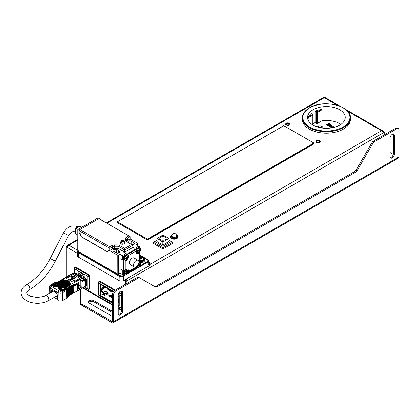 <?xml version="1.0" encoding="UTF-8"?>
<svg xmlns="http://www.w3.org/2000/svg" width="420" height="420" viewBox="0 0 420 420"><rect width="100%" height="100%" fill="white"/><g stroke="black" fill="none" stroke-linecap="round" stroke-linejoin="round"><path stroke-width="0.63" d="M317.032 142.165A1.444 0.83 0 0 0 318.602 142.349A1.444 0.83 0 0 0 319.489 141.577A1.444 0.83 0 0 0 319.069 140.989A1.444 0.83 0 0 0 317.499 140.81A1.444 0.83 0 0 0 316.606 141.577A1.444 0.83 0 0 0 317.032 142.165M286.829 124.73A1.444 0.83 0 0 0 288.398 124.913A1.444 0.83 0 0 0 289.291 124.142A1.444 0.83 0 0 0 288.866 123.554A1.444 0.83 0 0 0 287.296 123.375A1.444 0.83 0 0 0 286.409 124.142A1.444 0.83 0 0 0 286.829 124.73M337.528 105.362L324.266 97.708C323.894 97.062 323.894 97.062 324.266 97.708L324.886 97.414L340.557 106.46M77.81 239.993L68.806 245.191L67.168 245.49L66.092 246.761L66.77 247.154L68.806 245.191L77.795 250.383M125.428 279.442L125.37 284.319L125.37 280.985L124.058 280.229M125.911 279.699L126.047 278.812M126.047 279.027L125.37 280.985L126.047 281.379L126.252 278.969M383.423 131.565L382.804 130.856L381.507 130.751L384.221 132.321L126.047 281.379L126.047 283.925M384.221 134.873L384.221 132.321M66.092 277.027L66.092 246.761M66.77 276.633L66.77 247.154L66.77 276.633M316.486 142.48A2.21 1.276 180 0 1 315.84 141.577A2.21 1.276 180 0 1 317.205 140.401A2.21 1.276 180 0 1 319.61 140.679A2.21 1.276 180 0 1 320.255 141.577A2.21 1.276 180 0 1 318.895 142.758A2.21 1.276 180 0 1 316.486 142.48M286.288 125.045A2.21 1.276 180 0 1 285.642 124.142A2.21 1.276 180 0 1 287.002 122.966A2.21 1.276 180 0 1 289.411 123.244A2.21 1.276 180 0 1 290.057 124.142A2.21 1.276 180 0 1 288.692 125.323A2.21 1.276 180 0 1 286.288 125.045M339.707 125.134A18.832 10.873 0 0 0 345.219 117.448A18.832 10.873 0 0 0 333.596 107.399A18.832 10.873 0 0 0 313.073 109.757A18.832 10.873 0 0 0 307.556 117.448A18.832 10.873 0 0 0 319.179 127.491A18.832 10.873 0 0 0 339.707 125.134M343.371 129.134A24.019 13.871 0 0 0 350.411 119.327L350.411 117.836A24.019 13.871 180 0 1 343.46 127.591A24.019 13.871 180 0 1 343.371 127.643A24.019 13.871 180 0 1 317.195 130.651A24.019 13.871 180 0 1 302.369 117.836L302.369 119.327A24.019 13.871 0 0 0 317.195 132.143A24.019 13.871 0 0 0 343.371 129.134M312.974 123.701A18.832 10.873 180 0 1 313.073 123.643A18.832 10.873 180 0 1 315.074 122.64L316.57 123.506A0.483 0.278 0 0 0 317.252 123.506L317.252 112.523A0.483 0.278 180 0 1 316.57 112.523A0.483 0.278 -60 0 1 316.911 111.935L321.085 109.52L322.014 109.772L317.252 112.523A0.483 0.278 60 0 0 316.911 111.935L315.462 111.101A18.832 10.873 180 0 1 321.085 109.52M340.882 124.388A18.832 10.873 180 0 0 322.014 120.755L317.252 123.506M322.681 128.105A2.882 1.664 0 0 0 322.817 127.607A2.882 1.664 0 0 0 321.038 126.068A2.882 1.664 0 0 0 317.898 126.43A2.882 1.664 0 0 0 317.279 126.961M327.947 125.743L326.387 124.898L329.175 123.291L330.687 124.561L329.448 124.955L329.301 125.648L327.947 125.743L326.387 124.898M327.947 125.9L329.301 125.806L329.448 125.113L330.687 124.719L330.645 124.236M329.794 126.546L330.115 126.142L331.621 127.013L332.231 126.31M329.327 126.373L329.758 127.055L331.296 127.192L329.758 126.898L329.327 126.336L329.831 125.743L330.887 125.438L331.847 125.669L332.231 126.21L331.621 126.856L330.115 126.142M331.369 127.932L331.118 127.627L333.133 126.462L333.443 126.777M333.443 126.641L333.133 126.819L334.168 127.134L332.971 127.019L331.616 127.89M332.971 127.176L334.168 127.134M311.336 113.815L311.047 113.647A18.832 10.873 180 0 0 308.317 116.897L308.07 119.973M322.014 120.755L322.014 109.772M315.462 111.101L315.074 111.657L315.074 122.64M319.179 127.491A2.882 1.664 180 0 1 322.166 128.042M329.212 123.695L328.372 124.178L330.026 124.656L330.151 124.283L329.212 123.695L328.508 124.257M328.041 124.367L327.086 124.924L328.041 125.459L328.918 125.428L329.049 125.002L328.041 124.367L327.222 125.002M330.151 124.441L329.212 123.848M329.049 125.16L328.041 124.525M330.115 125.984L329.794 126.389L330.041 126.735L331.296 127.034M329.794 126.41L330.041 126.735M331.012 125.695L330.414 125.837L331.543 126.488L331.569 125.832L331.012 125.853L331.795 126.347M330.414 125.995L331.012 125.853M332.971 127.019L331.459 127.827L331.118 127.627M334.236 127.328L335.202 126.772L335.522 126.956M162.992 248.966L153.478 243.474L153.478 242.298L162.992 247.79L162.992 248.966L172.505 243.474L172.505 242.298L162.992 247.79L162.992 246.22L154.838 241.516L153.478 242.298M154.838 241.516L156.954 240.293M169.024 240.293L171.145 241.516L162.992 246.22M168.971 241.437L163.128 244.965L157.012 241.595L157.148 238.376L157.012 241.595M171.145 241.516L172.505 242.298M165.233 237.085A3.171 1.832 0 0 0 160.75 237.085A3.171 1.832 0 0 0 160.75 239.673A3.171 1.832 0 0 0 165.233 239.673A3.171 1.832 0 0 0 165.233 237.085M170.462 236.849A3.748 2.163 0 0 0 170.452 237.006A3.748 2.163 0 0 0 171.549 238.534A3.748 2.163 0 0 0 175.634 239.001A3.748 2.163 0 0 0 177.949 237.006A3.748 2.163 0 0 0 177.938 236.849M118.235 298.856A2.74 1.58 60 0 1 118.235 301.004M118.235 296.116A3.507 2.026 60 0 1 119.254 297.433M119.233 301.445L119.254 301.434A3.507 2.026 60 0 1 119.233 301.445A3.507 2.026 60 0 1 118.671 301.607L118.235 301.539M105.294 287.243L101.834 289.8A1.344 0.877 172.5 0 0 101.456 290.524L101.603 291.664M101.845 291.044L101.981 292.1L103.688 293.081L103.551 292.031L101.845 291.044A1.344 0.877 172.5 0 1 101.456 290.524M101.981 292.1L101.609 291.69M108.019 293.927L103.688 293.081M112.628 295.586L110.297 296.798L109.594 296.494L109.457 295.439A1.344 0.877 172.5 0 0 111.347 295.292L112.628 294.346M108.906 289.328L108.134 289.916M109.594 296.494L107.888 295.507L107.751 294.457A3.124 2.037 -7.5 0 0 108.071 293.333A3.124 2.037 -7.5 0 0 103.551 292.031M107.751 294.457L109.457 295.439M112.088 291.165L110.759 291.433L107.772 289.706L108.014 288.813M107.772 289.706L107.772 288.992L107.772 289.706M111.179 296.63L112.345 296.877A1.633 1.082 -8.5 0 0 112.628 296.704M112.77 296.583L112.387 295.496M112.628 302.384L100.569 295.423L100.569 284.519L113.316 291.874M118.256 294.73L119.254 295.302L119.254 306.206L118.235 305.618M100.569 295.423L103.798 293.559M118.897 292.903L121.632 294.478L121.291 295.853L121.632 296.053M121.769 308.038L121.291 308.012L121.296 308.317L121.727 308.212L121.291 308.012L121.291 295.853L118.367 294.163M98.532 282.319L98.532 282.713L99.55 281.731A1.444 0.83 60 0 0 98.831 281.657L99.508 281.269A1.444 0.83 -120 0 1 100.228 281.337L115.379 290.084M119.28 292.336L121.632 293.695M98.248 294.284L98.9 295.412L98.248 294.284L98.248 282.518L98.831 281.657M110.035 291.013A3.507 2.026 60 0 1 110.119 290.96A3.507 2.026 60 0 1 110.68 290.798L111.746 291.412M111.064 290.572L110.397 291.223M112.376 296.861A2.74 1.58 60 0 1 111.62 297.024L112.628 297.166L111.678 297.717L111.678 297.034M110.66 296.777L111.678 297.717M111.62 297.024A2.74 1.58 60 0 1 110.87 296.741M112.56 295.638L112.56 295.985M106.402 292.924L106.402 293.391L106.932 293.087M108.748 290.267L109.641 289.753M104.916 293.449L106.402 293.391A3.507 2.026 60 0 1 105.982 293.795A3.507 2.026 60 0 1 105.42 293.958L104.333 293.79A2.74 1.58 60 0 0 104.916 293.449L104.916 292.871M101.892 292.042A2.74 1.58 60 0 0 102.244 292.582L104.333 293.79M101.556 291.302A2.74 1.58 60 0 1 101.477 289.459L101.913 288.398A3.507 2.026 60 0 1 102.475 287.721A3.507 2.026 60 0 1 104.328 287.957M101.477 289.459A2.74 1.58 60 0 1 103.016 288.929M103.798 293.48L103.798 294.735L104.816 295.323L107.772 293.617M104.816 295.323L104.816 293.864M109.594 290.761L110.492 290.241M118.235 302.873L119.254 302.284M111.951 321.484L112.628 321.095A0.961 0.557 -120 0 1 112.429 321.536A0.961 0.557 -120 0 1 111.951 321.484L81.37 303.833A2.882 1.664 180 0 1 80.53 302.657L80.53 303.833A2.882 1.664 0 0 0 81.37 305.009L111.951 322.665A2.405 1.386 60 0 0 113.153 322.781L398.501 158.035A2.405 1.386 -120 0 0 399 156.938L399 129.869A2.882 1.664 -60 0 0 398.401 128.552A2.882 1.664 -60 0 0 396.963 128.693L395.945 128.105A2.882 1.664 120 0 1 397.383 127.964L398.401 128.552M88.699 302.51A3.124 1.801 180 0 1 93.86 301.822L112.628 312.659M389.996 152.523L393.272 154.413M115.689 291.086L138.28 278.04A2.882 1.664 -60 0 1 139.724 277.898L138.705 277.31A2.882 1.664 120 0 0 137.261 277.452L114.665 290.498L115.689 291.086A2.882 1.664 -60 0 0 113.647 294.614L113.647 321.683A2.405 1.386 60 0 1 113.153 322.781M139.724 277.898L155.516 287.018A2.882 1.664 120 0 0 156.954 286.87L355.693 172.132A2.882 1.664 120 0 0 357.137 170.609L372.923 143.262A2.882 1.664 -60 0 1 374.367 141.74L396.963 128.693M118.235 313.541L118.235 295.108A3.124 1.801 120 0 1 119.595 291.963A3.124 1.801 120 0 1 122.005 291.128A3.124 1.801 120 0 1 122.651 292.556L122.651 310.994A3.124 1.801 120 0 1 121.286 314.134A3.124 1.801 120 0 1 118.881 314.974A3.124 1.801 120 0 1 118.235 313.541M394.411 135.655A3.124 1.801 120 0 0 393.766 134.227A3.124 1.801 120 0 0 391.361 135.061A3.124 1.801 120 0 0 389.996 138.206L389.996 156.644A3.124 1.801 120 0 0 390.642 158.072A3.124 1.801 120 0 0 393.052 157.232A3.124 1.801 120 0 0 394.411 154.093L394.411 135.655L393.393 135.067L393.393 153.505A3.124 1.801 -60 0 1 390.222 157.631M372.923 143.262L371.905 142.674A2.882 1.664 120 0 1 373.349 141.152L395.945 128.105M371.905 142.674L356.113 170.021A2.882 1.664 -60 0 1 354.674 171.544L155.935 286.282A2.882 1.664 -60 0 1 154.502 286.43M114.665 290.498A2.882 1.664 120 0 0 112.628 294.026L112.628 321.095M80.53 302.657L80.53 289.165M112.628 311.483L93.86 300.647A3.124 1.801 0 0 0 90.458 300.258A3.124 1.801 0 0 0 88.531 301.922A3.124 1.801 0 0 0 89.444 303.198L112.203 316.339A3.124 1.801 0 0 0 112.628 316.544M393.173 134.08A3.124 1.801 -60 0 1 393.393 135.067M121.406 290.981A3.124 1.801 -60 0 1 121.632 291.968L121.632 310.406A3.124 1.801 -60 0 1 118.456 314.533M147.43 239.988L117.401 222.647L117.353 221.781L147.43 239.122L147.43 239.988M313.955 143.845L147.499 239.946L313.934 143.887L313.887 143.021L283.789 125.722M77.795 250.325L77.831 229.52L77.795 250.325M77.795 251.113L117.201 273.861L118.561 273.861L119.921 273.079L119.947 254.237L118.587 255.019L117.233 255.019L108.738 250.115L107.714 252.037L81.218 236.738L80.204 233.641L79.186 233.053L79.186 230.302L77.826 229.52L98.212 217.791L99.572 218.573L99.199 218.789M119.921 273.079L122.299 274.454L122.304 270.133L122.299 274.454L123.317 275.042L123.323 270.721L125.023 269.745A2.882 1.664 -60 0 1 126.462 269.608A2.882 1.664 -60 0 1 127.034 270.606M117.233 255.019L117.201 273.861M79.564 230.087L79.186 230.302M130.001 238.896L137.613 243.29L137.608 245.637M99.572 219.004L99.572 218.573M137.613 244.072L136.253 244.855L139.65 246.818L139.65 248.073M134.894 248.378L138.632 246.23L134.894 248.378L132.857 247.202L134.894 248.378M124.163 251.811L123.685 252.084L126.063 253.459L122.325 255.607L126.063 253.459L123.685 252.084L124.163 251.811M119.947 254.237L123.344 256.195L127.082 254.047L128.231 254.882L128.436 256.011A3.843 2.221 120 0 1 127.638 258.689A3.843 2.221 120 0 1 125.717 260.715L125.244 259.896M116.209 249.727A1.922 1.108 0.1 0 0 114.119 249.485A1.922 1.108 0.1 0 0 112.933 250.509A1.922 1.108 0.1 0 0 113.495 251.291L116.209 252.861A1.922 1.108 0.1 0 0 118.304 253.103A1.922 1.108 0.1 0 0 119.49 252.084A1.922 1.108 0.1 0 0 118.928 251.297L118.745 251.191A1.922 1.108 0.1 0 0 118.813 250.908A1.922 1.108 0.1 0 0 118.251 250.121A1.922 1.108 0.1 0 0 116.392 249.832L116.209 252.861M130.935 244.162A1.922 1.108 0.1 0 0 130.977 244.157L131.161 244.262A1.922 1.108 0.1 0 0 133.25 244.503A1.922 1.108 0.1 0 0 134.437 243.484A1.922 1.108 0.1 0 0 133.875 242.697L131.161 241.127A1.922 1.108 0.1 0 0 129.066 240.886A1.922 1.108 0.1 0 0 127.88 241.91A1.922 1.108 0.1 0 0 128.441 242.692L128.625 242.797A1.922 1.108 0.1 0 0 128.614 242.823M118.561 273.861L118.587 255.019M119.926 268.763L122.304 270.133L119.926 268.763M122.32 259.928L122.325 255.607L122.32 259.928L119.942 258.552L122.32 259.928M116.387 252.95L116.392 249.832M118.745 251.191L118.745 252.956M128.782 235.872L126.572 237.148A3.843 2.216 0.1 0 0 125.738 237.862A3.843 2.216 0.1 0 0 125.449 238.712L125.449 240.077A3.843 2.216 0.1 0 0 125.738 240.922A3.843 2.216 0.1 0 0 126.562 241.637A3.843 2.216 0.1 0 0 126.572 241.642L131.502 244.487L124.709 248.399L119.779 245.553A3.843 2.216 0.1 0 0 118.529 245.07A3.843 2.216 0.1 0 0 117.059 244.902L114.692 244.897A3.843 2.216 0.1 0 0 113.222 245.065A3.843 2.216 0.1 0 0 111.977 245.543L109.762 246.818L79.868 229.556L98.889 218.615L130.142 236.66L127.249 238.324A2.882 1.659 0.1 0 0 126.625 238.859A2.882 1.659 0.1 0 0 126.404 239.495L126.404 240.859A2.882 1.659 0.1 0 0 126.625 241.5A2.882 1.659 0.1 0 0 127.155 241.978M79.868 229.556L79.186 230.732L109.762 248.383L112.655 246.724L111.977 245.543M119.779 245.553L119.096 246.729A2.882 1.659 0.1 0 0 118.162 246.367A2.882 1.659 0.1 0 0 117.059 246.241L114.692 246.236L114.686 248.399A2.882 1.659 -179.9 0 0 113.584 248.519A2.882 1.659 -179.9 0 0 112.649 248.882L109.757 250.546L108.738 249.958L107.714 251.879L81.218 236.581L80.204 233.483L79.186 232.895L79.186 230.732M131.502 244.487L132.862 245.275L132.857 247.438L124.703 252.126L124.709 249.968L132.862 245.275M126.488 241.253A2.882 1.659 -179.9 0 1 126.62 241.022A2.882 1.659 -179.9 0 1 127.249 240.482L130.137 238.817L130.142 236.66M114.686 248.399L117.054 248.399A2.882 1.659 -179.9 0 1 118.157 248.525A2.882 1.659 -179.9 0 1 119.096 248.887L124.703 252.126M109.757 250.546L109.762 246.818M114.692 244.897L114.692 246.236A2.882 1.659 0.1 0 0 113.589 246.362A2.882 1.659 0.1 0 0 112.655 246.724L112.649 248.882M124.709 248.399L124.709 249.968L119.096 246.729L119.096 248.887M123.963 240.933A2.305 1.328 -179.9 0 1 124.64 241.878A2.305 1.328 -179.9 0 1 123.212 243.101A2.305 1.328 -179.9 0 1 120.703 242.812A2.305 1.328 -179.9 0 1 120.026 241.868A2.305 1.328 -179.9 0 1 121.454 240.644A2.305 1.328 -179.9 0 1 123.963 240.933M120.498 242.597A2.242 1.292 -179.9 0 0 120.75 242.765A2.242 1.292 -179.9 0 0 121.044 242.907A6.715 3.875 -60 0 1 122.377 241.841A6.71 3.381 54.4 0 1 122.929 242.225A6.715 3.376 -54.3 0 1 123.37 241.972A6.71 4.321 -113.4 0 0 122.834 241.579A6.715 3.875 -60 0 1 124.168 241.112A2.242 1.292 -179.9 0 0 123.916 240.944A2.242 1.292 -179.9 0 0 123.622 240.797A6.715 3.875 120 0 0 122.288 241.264A6.71 4.321 -113.4 0 0 121.737 241.028A6.715 4.321 113.5 0 0 121.296 241.285A6.71 3.381 54.4 0 1 121.832 241.532A6.715 3.875 120 0 0 120.498 242.597L121.863 241.81L121.343 242.193L121.648 242.372M123.165 241.421L122.257 241.584L123.622 240.797M121.737 241.484L121.737 241.028M122.257 241.584L122.288 241.264M121.832 241.532L121.863 241.81M125.023 269.745L125.701 269.351A3.843 2.221 120 0 1 127.622 269.168A3.843 2.221 120 0 1 128.415 270.931L128.205 272.06L127.617 272.57L135.886 267.813L135.886 266.973M137.319 266.989L127.617 272.57M125.701 269.351L123.323 270.721L123.344 256.195M123.884 270.401L123.9 260.841L124.635 261.098L125.717 260.715M139.65 246.818L135.912 248.966L135.912 251.711A3.843 2.221 120 0 0 135.912 251.716A3.843 2.221 120 0 0 136.705 253.475A3.843 2.221 120 0 0 138.626 253.292L139.498 252.546L139.645 251.753M139.629 261.34L139.645 251.785L139.629 261.34L138.92 261.749L139.629 261.34L139.629 262.993M134.883 259.76A3.843 2.221 120 0 0 134.085 257.995A3.843 2.221 120 0 0 131.124 259.019A3.843 2.221 120 0 0 129.444 262.883A3.843 2.221 120 0 0 130.242 264.647L134.3 266.994A3.843 2.221 -60 0 1 133.502 265.23A3.843 2.221 -60 0 1 135.182 261.361A3.843 2.221 -60 0 1 138.143 260.337A3.843 2.221 -60 0 1 138.936 262.101A3.843 2.221 -60 0 1 138.915 262.505A5.765 5.765 0 0 1 136.563 266.579A3.843 2.221 -60 0 1 134.3 266.994M124.409 274.412L123.317 275.042M135.912 248.966L127.082 254.047L127.082 255.696M123.9 260.841L123.338 260.516L124.772 259.691M137.66 252.252A2.882 1.664 -60 0 1 136.505 252.252A2.882 1.664 -60 0 1 135.912 251.008M140.653 249.438A2.305 1.334 -60 0 1 139.645 251.753A2.305 1.334 -60 0 1 137.865 252.373A2.305 1.334 -60 0 1 137.387 251.312A2.305 1.334 -60 0 1 138.395 248.992A2.305 1.334 -60 0 1 140.175 248.378A2.305 1.334 -60 0 1 140.653 249.438M138.243 250.719L138.243 251.066L138.836 250.814L137.477 251.596A6.715 3.869 0.1 0 0 139.067 250.982A6.71 3.381 65.8 0 1 139.01 251.57A6.715 4.316 6.5 0 0 139.451 251.312A6.71 4.321 -126.4 0 0 139.524 250.714A6.715 3.869 0.1 0 0 140.595 249.8L139.235 250.583L139.828 249.879M137.477 251.596A2.242 1.292 -60 0 1 137.45 251.297A2.242 1.292 -60 0 1 137.477 250.966A6.715 3.869 -179.9 0 0 139.067 250.352A6.71 3.381 65.8 0 0 139.015 249.679A6.715 3.371 174.4 0 0 139.456 249.428A6.71 4.321 -126.4 0 1 139.524 250.089L139.319 249.995M139.524 250.089A6.715 3.869 -179.9 0 0 140.6 249.17A2.242 1.292 -60 0 1 140.621 249.475A2.242 1.292 -60 0 1 140.595 249.8M139.524 250.714L139.235 250.583M139.062 251.087L139.451 251.312M127.743 256.861A2.305 1.334 -60 0 1 126.735 259.182A2.305 1.334 -60 0 1 124.961 259.796A2.305 1.334 -60 0 1 124.483 258.741A2.305 1.334 -60 0 1 125.491 256.421A2.305 1.334 -60 0 1 127.265 255.806A2.305 1.334 -60 0 1 127.743 256.861M125.339 258.142L125.333 258.494L125.932 258.237L124.567 259.024A6.715 3.869 0.1 0 0 126.158 258.405A6.71 3.381 65.8 0 1 126.1 258.993A6.715 4.316 6.5 0 0 126.546 258.741A6.71 4.321 -126.4 0 0 126.614 258.142A6.715 3.869 0.1 0 0 127.691 257.229L126.326 258.011L126.919 257.308M124.567 259.024A2.242 1.292 -60 0 1 124.541 258.72A2.242 1.292 -60 0 1 124.567 258.394A6.715 3.869 -179.9 0 0 126.158 257.78A6.71 3.381 65.8 0 0 126.105 257.108A6.715 3.371 174.4 0 0 126.546 256.851A6.71 4.321 -126.4 0 1 126.614 257.512L126.41 257.418M126.614 257.512A6.715 3.869 -179.9 0 0 127.691 256.599A2.242 1.292 -60 0 1 127.712 256.898A2.242 1.292 -60 0 1 127.691 257.229M126.614 258.142L126.326 258.011M126.152 258.51L126.546 258.741M127.717 271.782A2.305 1.334 -60 0 1 126.714 274.103A2.305 1.334 -60 0 1 124.934 274.717A2.305 1.334 -60 0 1 124.457 273.656A2.305 1.334 -60 0 1 125.465 271.341A2.305 1.334 -60 0 1 127.244 270.721A2.305 1.334 -60 0 1 127.717 271.782M125.312 273.063L125.312 273.415L125.906 273.157L124.546 273.94A6.715 3.869 0.1 0 0 126.131 273.326A6.71 3.381 65.8 0 1 126.079 273.913A6.715 4.316 6.5 0 0 126.52 273.656A6.71 4.321 -126.4 0 0 126.593 273.063A6.715 3.869 0.1 0 0 127.664 272.144L126.305 272.932L126.898 272.228M124.546 273.94A2.242 1.292 -60 0 1 124.52 273.641A2.242 1.292 -60 0 1 124.546 273.315A6.715 3.869 -179.9 0 0 126.136 272.695A6.71 3.381 65.8 0 0 126.079 272.029A6.715 3.371 174.4 0 0 126.525 271.772A6.71 4.321 -126.4 0 1 126.593 272.433L126.389 272.339M126.593 272.433A6.715 3.869 -179.9 0 0 127.664 271.519A2.242 1.292 -60 0 1 127.691 271.819A2.242 1.292 -60 0 1 127.664 272.144M126.593 273.063L126.305 272.932M126.126 273.431L126.52 273.656M138.684 263.623A2.305 1.334 -60 0 1 140.149 263.298A2.305 1.334 -60 0 1 140.627 264.353A2.305 1.334 -60 0 1 139.619 266.674A2.305 1.334 -60 0 1 137.844 267.288A2.305 1.334 -60 0 1 137.366 266.233A2.305 1.334 -60 0 1 137.398 265.839M138.222 265.634L138.222 265.986L138.815 265.729L137.45 266.516A6.715 3.869 0.1 0 0 139.041 265.897A6.71 3.381 65.8 0 1 138.989 266.485A6.715 4.316 6.5 0 0 139.429 266.233A6.71 4.321 -126.4 0 0 139.503 265.634A6.715 3.869 0.1 0 0 140.574 264.721L139.209 265.503L139.808 264.8M137.45 266.516A2.242 1.292 -60 0 1 137.429 266.217A2.242 1.292 -60 0 1 137.456 265.886A6.715 3.869 -179.9 0 0 139.041 265.272A6.71 3.381 65.8 0 0 138.989 264.6A6.715 3.371 174.4 0 0 139.435 264.343A6.71 4.321 -126.4 0 1 139.503 265.004L139.293 264.915M139.503 265.004A6.715 3.869 -179.9 0 0 140.574 264.091A2.242 1.292 -60 0 1 140.6 264.39A2.242 1.292 -60 0 1 140.574 264.721M139.503 265.634L139.209 265.503M139.036 266.002L139.429 266.233M78.12 251.297A2.415 1.391 -179.9 0 0 78.808 252.095A0.483 0.278 120 0 0 78.467 252.672A2.893 1.67 -179.9 0 1 77.621 251.459L77.474 255.785A3.035 1.748 0.1 0 0 78.361 257.061L119.128 280.592A3.035 1.748 0.1 0 0 123.417 280.597L149.231 265.745A3.035 1.748 0.1 0 0 150.124 264.479L150.087 263.293A2.998 1.727 -179.9 0 1 149.21 264.542A0.483 0.278 -119.9 0 0 148.869 263.965A2.515 1.449 -179.9 0 0 148.869 261.912A0.483 0.278 -60 0 1 149.111 261.891L148.654 261.623M149.231 265.745L149.21 264.542L147.851 265.325L148.643 264.091A2.982 1.717 0.1 0 0 148.717 263.692L148.633 260.93A2.893 1.67 -179.9 0 1 147.782 262.143L123.323 276.213A2.893 1.67 -179.9 0 1 119.233 276.208L78.467 252.672L78.361 257.061M81.9 227.173L80.651 226.59A4.326 2.494 120 0 0 77.322 227.745A4.326 2.494 120 0 0 75.432 232.092A4.326 2.494 120 0 0 76.33 234.077L77.821 235.184M139.64 255.491L147.095 259.796A2.882 1.659 -179.9 0 1 147.94 260.972A2.882 1.659 -179.9 0 1 147.095 262.143L139.97 266.243M138.023 267.367L127.061 273.672M125.113 274.79L123.995 275.436A2.882 1.659 -179.9 0 1 119.921 275.431L79.154 251.895A2.882 1.659 -179.9 0 1 78.309 250.719M139.634 257.413A2.882 1.664 180 0 1 143.792 258.904A2.882 1.664 180 0 1 142.947 260.085A2.882 1.664 180 0 1 139.629 260.4M141.488 259.009A1.223 0.709 0 0 0 141.776 258.883A1.223 0.709 0 0 0 141.992 258.715A5.754 3.323 -120 0 0 141.519 258.363L141.519 258.242A5.754 3.323 -60 0 1 141.992 258.048A1.223 0.709 0 0 0 141.488 257.759A5.754 3.323 -60 0 0 141.02 257.948L141.02 258.657A5.754 3.323 60 0 1 141.488 259.009M141.02 258.657L140.947 258.678A5.744 3.428 121.8 0 0 140.91 258.699A5.744 3.428 -121.8 0 0 140.868 258.678L140.868 257.933A5.744 3.428 -58.2 0 1 140.91 257.917A5.744 3.428 58.2 0 1 140.947 257.933L141.02 257.948M140.296 258.363L140.264 258.326A5.744 3.197 -118.3 0 0 140.228 258.31A5.744 3.197 -61.7 0 1 140.264 258.284L140.296 258.363A5.754 3.323 120 0 0 139.828 258.715A1.223 0.709 0 0 0 140.333 259.009A5.754 3.323 -60 0 1 140.8 258.657M140.789 259.25L140.333 257.759A1.223 0.709 0 0 0 140.044 257.885A1.223 0.709 0 0 0 139.828 258.048A5.754 3.323 60 0 1 140.296 258.242M141.519 258.242L141.556 258.284A5.744 3.197 61.7 0 1 141.593 258.31A5.744 3.197 118.3 0 0 141.556 258.326L141.519 258.998M140.333 257.759A5.754 3.323 60 0 1 140.8 257.948M141.031 259.25L141.488 257.759M140.91 257.917L140.91 258.699M78.267 271.467L78.067 274.155L75.789 273.11M78.503 271.483L83.979 274.764L84.178 277.683L86.457 279.111L86.389 281.82M86.389 285.584A0.483 0.278 -120 0 0 86.457 285.39L86.389 284.014M84.136 286.965L87.98 289.181A0.961 0.557 -60 0 1 87.78 288.745A0.961 0.557 0 0 0 88.457 288.907A0.961 0.557 0 0 0 89.14 288.745A0.961 0.557 60 0 1 88.94 289.181L89.581 288.813M75.101 267.509L75.789 267.109L89.103 274.801L89.775 275.977L89.14 276.35A0.961 0.557 180 0 1 88.457 276.512A0.961 0.557 180 0 1 87.78 276.35A0.961 0.557 -60 0 1 87.98 275.678A0.961 0.557 -60 0 1 88.457 275.168A0.961 0.557 60 0 1 89.14 276.35L89.14 288.745L89.775 288.372L89.775 275.977M89.103 288.766L89.775 288.372M75.301 267.067L74.66 267.435A0.961 0.557 60 0 1 75.143 267.482A0.961 0.557 120 0 0 74.66 267.991A0.961 0.557 120 0 0 74.466 268.658A0.961 0.557 180 0 1 74.183 268.264L74.183 273.52M78.199 274.428L78.913 274.013M78.913 274.838L79.049 273.74L83.192 276.134L83.328 277.389M81.868 276.938L80.105 275.914L80.105 274.68L82.142 275.856L82.142 276.78M80.456 272.927L84.052 274.948M78.955 273.73L80.614 272.837L79.049 273.74M81.175 275.3L80.105 275.914M77.017 283.568L77.348 283.757L77.553 290.761L73.752 292.961A4.804 2.772 0 0 1 73.164 293.249L73.08 293.202M85.57 281.421L85.57 286.135L81.905 288.251M57.64 299.397L54.217 297.418M54.947 297.008L57.367 296.672M52.936 291.532L52.705 290.593M53.072 290.346L52.148 291.974M61.399 279.972L62.822 279.61L68.754 280.859L70.917 284.288L70.97 285.5L68.077 281.253L61.483 279.919L60.343 280.555L61.835 280.208L67.736 281.447L67.4 282.035L61.121 280.592L59.178 281.111L60.748 280.781L66.717 282.035L66.381 282.623L59.965 281.153L57.887 281.642L59.551 281.332L65.699 282.623L65.357 283.211L58.69 281.683L56.558 282.098M74.492 273.861L75.044 273.541L78.608 275.604L75.175 273.462L75.857 273.074L80.036 275.483L80.036 276.428M84.788 281.878L84.74 280.765A0.483 0.278 -60 0 1 84.756 280.896L84.788 281.878L85.601 281.405L85.57 279.62L84.745 280.103L84.83 279.668L83.501 278.901A0.483 0.389 120 0 1 83.601 279.505L84.725 280.156L85.575 279.662M85.57 285.978L85.706 279.547L82.005 277.562L85.57 279.62M85.706 279.547L86.389 279.153L86.389 285.663L85.706 286.057M80.036 275.483L79.286 275.993L81.328 277.174L82.21 276.738L86.389 279.153M80.986 281.017L80.834 287.91L78.792 289.086L78.44 282.487L77.689 281.001L80.32 279.484L80.986 281.017L83.601 279.505L81.916 278.145A0.483 0.278 -60 0 1 82.157 278.124L83.055 278.639M73.327 286.629L73.731 285.458A21.11 12.185 180 0 1 73.752 285.453L73.747 285.196A21.116 12.191 0 0 0 72.602 285.7L72.718 293.517A20.948 12.096 180 0 1 72.786 293.486L73.159 292.934L73.258 289.154M73.752 285.453L77.238 283.547M73.348 285.989L76.776 284.009L77.38 284.356L77.553 290.325M82.105 280.933L83.601 280.067L84.656 280.675A0.483 0.278 -60 0 1 84.73 280.76L84.205 280.413L82.084 281.636L81.842 288.293L78.046 290.593L77.553 290.472M82.084 281.636L82.43 280.439L83.333 279.951L84.205 280.413M78.64 286.219L80.189 285.327L80.199 286.314M77.38 284.356L73.752 286.451A4.804 2.772 180 0 1 73.364 286.65M73.164 293.249L73.164 292.819M66.749 297.843L66.959 297.827A4.993 2.882 0 0 0 66.99 297.796L66.665 289.086L67.027 289.784L67.179 297.565A20.948 12.096 180 0 1 67.205 297.538L66.848 288.871L67.252 289.527L67.405 297.308A20.948 12.096 180 0 1 67.431 297.281L67.127 288.561L67.489 289.27L67.641 297.056A20.948 12.096 180 0 1 67.667 297.024L67.373 288.298L67.736 289.012L67.888 296.804A20.948 12.096 180 0 1 67.914 296.772L67.63 288.046L67.993 288.766L68.14 296.557A20.948 12.096 180 0 1 68.171 296.525L67.898 287.794L68.261 288.519L68.408 296.31A20.948 12.096 180 0 1 68.439 296.284L68.124 287.59L68.539 288.278L68.686 296.069A20.948 12.096 180 0 1 68.717 296.042L68.413 287.348L68.828 288.036L68.969 295.832A20.948 12.096 180 0 1 69.006 295.806L68.712 287.107L69.121 287.8L69.269 295.601L69.001 295.58M69.08 287.133L69.3 295.575A20.948 12.096 0 0 0 69.269 295.601M69.295 295.349L69.573 295.37L69.431 287.569L69.074 286.829M69.4 286.933L69.605 295.344A20.948 12.096 0 0 0 69.573 295.37M69.605 295.118L69.888 295.144L69.746 287.343L69.395 286.592M69.731 286.739L69.925 295.118A20.948 12.096 0 0 0 69.888 295.144M69.92 294.893L70.208 294.924L70.072 287.123L69.72 286.367M70.067 286.561L70.25 294.903A20.948 12.096 0 0 0 70.208 294.924M70.245 294.672L70.544 294.709L70.408 286.902L70.056 286.146M70.413 286.398L70.581 294.688A20.948 12.096 0 0 0 70.544 294.709M70.576 294.457L70.886 294.499L70.754 286.692L70.403 285.925M70.77 286.251L70.922 294.473A20.948 12.096 0 0 0 70.886 294.499M70.922 294.247L71.237 294.294L71.106 286.482L70.76 285.716M71.132 286.146L71.274 294.268A20.948 12.096 0 0 0 71.237 294.294M71.274 294.037L71.594 294.089L71.468 286.282L71.122 285.506M71.51 286.12L71.636 294.068A20.948 12.096 0 0 0 71.594 294.089M71.631 293.837L71.962 293.895L71.836 286.083L71.495 285.306M72.377 293.459L72.382 293.68A20.948 12.096 0 0 0 72.335 293.706L71.998 293.643L71.804 285.143L72.004 293.874A20.948 12.096 0 0 0 71.962 293.895M72.392 293.449L72.718 293.517M57.162 294.583L57.981 300.484L57.44 295.034L55.309 291.06L53.093 289.779L50.878 291.244L51.917 291.611L52.642 290.588L56.569 292.955L57.44 295.034M66.454 289.553L66.754 298.037A4.993 2.882 0 0 1 66.066 298.531L62.575 300.547A3.171 1.827 0 0 1 58.091 300.547L57.981 300.484M51.691 285.154L51.87 284.219L54.133 282.938L55.209 282.828L62.643 284.387L65.347 288.682L65.499 289.501L65.436 289.947L64.984 289.49L64.701 290.267L63.399 291.123L62.423 290.771L62.38 291.716L61.483 290.635L61.992 291.102L62.423 290.771M61.483 290.635A2.594 1.496 0 0 1 60.905 290.456L60.118 290.336L59.808 289.58M60.139 288.503L58.905 286.545L55.514 285.836A2.594 1.496 0 0 1 54.91 285.973L58.564 286.744L58.228 287.332L59.866 289.931L59.897 288.85A2.594 1.496 0 0 1 60.139 288.503L60.443 288.645L60.785 288.062A2.594 1.496 0 0 1 61.163 287.921L61.562 288.209L61.982 287.752A2.594 1.496 0 0 1 62.433 287.737L62.916 288.157L63.441 287.858A2.594 1.496 0 0 1 64.034 288.068L65 289.438M59.981 289.48A2.594 1.496 180 0 1 60.569 288.96A2.594 1.496 180 0 1 61.477 288.619L59.981 289.48L59.981 289.921M63.441 290.897L63.137 290.876M58.564 286.744L59.897 288.85M60.905 290.456L61.273 292.163L60.118 290.336M61.273 292.163L57.887 287.133L49.854 285.569L51.083 285.169L52.133 285.39L53.02 286.235M58.228 287.332L57.887 287.133M62.38 291.716L61.992 291.102M56.291 296.263A3.218 1.859 -120 0 0 57.052 296.121A3.218 1.859 -120 0 0 57.293 295.927M52.232 291.391L51.849 292.136M50.878 291.244L50.647 292.808M61.163 287.921L59.924 285.957L56.527 285.243A2.594 1.496 0 0 1 56.28 285.458L55.949 286.052M54.91 285.973L53.723 286.387M51.083 285.169A1.565 0.903 180 0 1 51.209 285.086A1.444 0.83 60 0 0 50.495 285.012A1.444 0.83 60 0 0 50.489 285.012L51.828 285.059A2.594 1.496 0 0 0 52.133 285.39M51.655 284.582L50.631 284.933L51.87 284.219M51.954 284.167L52.416 283.909M51.875 285.133A2.546 1.47 180 0 1 52.033 284.944L52.311 284.692A2.399 1.386 180 0 1 52.553 284.529A2.399 1.386 180 0 1 52.931 284.351L53.555 284.151L52.931 284.351L53.96 284.944L53.571 285.169M56.049 284.623A2.546 1.47 180 0 1 56.469 284.944A2.546 1.47 180 0 1 56.711 285.28M55.109 285.941L54.254 285.117L54.254 284.33L53.555 284.151M52.311 284.692A2.399 1.386 180 0 0 52.248 284.744L53.571 284.723L52.873 285.348L53.555 285.742L54.254 285.117M56.233 286.23L54.931 284.723L55.629 284.545L54.947 284.151L54.254 284.33M55.503 285.836L54.999 285.805M53.571 285.721L53.571 284.723M54.101 285.222L53.96 284.944M54.947 284.151L54.401 285.222M54.931 284.723L54.931 285.721M53.802 283.101L53.046 283.537M53.965 283.127L56.27 283.584A2.594 1.496 0 0 1 56.632 283.925L56.847 284.508A2.594 1.496 0 0 1 56.847 284.524A2.594 1.496 0 0 1 56.81 284.77L56.705 285.406M55.277 282.466L56.779 282.356L63.662 283.799L66.166 287.774L66.397 289.27L62.979 284.193L54.868 282.613L58.238 281.857L64.68 283.211L64.339 283.799L56.453 282.14M54.133 282.938A1.444 0.83 -120 0 0 53.991 282.991L54.868 282.613M62.643 284.387L62.302 284.975L56.27 283.584M63.662 283.799L63.32 284.387L62.979 284.193M62.822 279.61A22.554 13.02 0 0 0 64.349 278.518L63.578 278.476L61.483 279.919M73.106 273.441L72.938 273.074L73.458 273.262L64.349 278.518M70.486 274.953L70.823 274.292L63.572 278.481M73.511 274.58L79.627 278.114A0.483 0.278 0 0 1 79.627 278.507L73.511 282.035A0.483 0.278 0 0 1 72.833 282.035L66.717 278.507A0.483 0.278 0 0 1 66.717 278.114L72.833 274.58A0.483 0.278 0 0 1 73.511 274.58L79.627 278.271A0.483 0.278 180 0 1 79.748 278.387M82.157 278.124L73.694 273.236A0.483 0.278 120 0 0 73.458 273.262L81.916 278.145L72.812 283.4L73.747 285.196L78.44 282.487M80.493 287.711L80.834 287.91M80.189 285.327L80.32 279.484M71.878 285.106L72.214 285.889L72.335 293.706M72.266 284.912L72.602 285.7M67.736 281.447L69.888 284.855L69.967 286.109L67.058 281.841M66.717 282.035L68.891 285.485L69.001 286.781L66.04 282.429M65.699 282.623L67.935 286.172L68.077 287.527L65.021 283.017M64.68 283.211L67.027 286.933L67.211 288.356L64.003 283.605M66.454 289.38L66.801 290.052L66.959 297.827M65.436 289.947L62.302 284.975M64.034 288.068L61.961 284.781M61.724 289.879L62.113 289.653L61.079 289.06L61.709 288.86L61.079 289.06A2.399 1.386 180 0 0 61 289.091L60.071 289.784A2.546 1.47 180 0 0 59.924 290.042M64.202 289.333A2.546 1.47 180 0 1 64.622 289.648A2.546 1.47 180 0 1 64.853 289.968M64.386 290.939L63.084 289.433L63.782 289.249L61.709 288.86M63.704 291.328L62.402 289.821L61.709 290.451L61.026 290.057L61.724 289.433L61.724 290.43M60.459 289.401A2.399 1.386 180 0 0 60.401 289.448L61.724 289.433M62.402 289.039L62.402 289.821M62.255 289.931L62.113 289.653M63.1 288.86L62.554 289.931M63.084 290.43L63.084 289.433M63.152 290.509L64.103 290.803M60.443 288.645L58.905 286.545M56.28 285.458L59.582 286.151L59.246 286.744M59.582 286.151L60.785 288.062M56.81 284.77L60.606 285.563L60.265 286.151L59.924 285.957M62.433 287.737L60.942 285.369L56.847 284.508M60.606 285.563L61.982 287.752M56.632 283.925L61.624 284.975L61.283 285.563L60.942 285.369M61.624 284.975L63.441 287.858M62.916 288.157L61.283 285.563M61.562 288.209L60.265 286.151M66.397 289.27L63.32 284.387M68.754 280.859L68.418 281.447L68.077 281.253M70.97 285.5L68.418 281.447M69.967 286.109L67.4 282.035M69.001 286.781L66.381 282.623M68.077 287.527L65.357 283.211M67.211 288.356L64.339 283.799M68.471 287.564L68.471 287.301M68.77 287.343L68.764 287.06M66.596 278.387A0.483 0.278 180 0 1 66.717 278.271L72.833 274.738A0.483 0.278 180 0 1 73.511 274.738M71.888 279.137A13.451 7.765 0 0 0 74.046 278.381A2.74 1.58 180 0 1 74.797 279.227L75.127 279.111M74.424 278.213A13.451 7.765 0 0 0 74.608 278.129A5.917 3.418 0 0 0 75.453 277.631A0.766 0.446 0 0 0 75.621 277.352A0.766 0.446 0 0 0 75.616 277.294M70.702 276.922L70.88 277.074A9.119 5.266 180 0 1 74.351 276.948A1.391 0.803 180 0 1 75.159 277.174L75.275 277.294M70.927 278.371A1.155 0.667 0 0 0 70.922 278.434A1.155 0.667 0 0 0 70.938 278.539A2.882 1.664 0 0 0 71.185 278.99M69.731 279.431L69.909 279.584A13.451 7.765 0 0 0 71.458 279.253A2.882 1.664 0 0 0 71.694 279.421A37.28 21.525 0 0 0 74.361 280.885L74.603 280.754M75.127 279.08L74.797 279.111A2.74 1.58 0 0 0 74.046 278.266A13.451 7.765 180 0 1 71.767 279.053A2.546 1.47 0 0 0 71.941 279.169A36.944 21.331 0 0 0 74.582 280.618L74.361 280.765A37.28 21.525 180 0 1 71.694 279.3A2.882 1.664 180 0 1 71.458 279.137A13.451 7.765 180 0 1 69.909 279.463L69.814 279.279A13.115 7.571 0 0 0 71.269 278.969A2.882 1.664 180 0 1 70.938 278.418A1.155 0.667 180 0 1 70.922 278.313A1.155 0.667 180 0 1 71.405 277.772A1.538 0.887 180 0 1 72.502 277.615A3.077 1.774 180 0 1 74.067 278.008A13.115 7.571 0 0 0 74.392 277.862A5.581 3.224 0 0 0 75.191 277.389L75.159 277.058A1.391 0.803 0 0 0 74.351 276.827A9.119 5.266 0 0 0 70.88 276.959L70.796 276.769A9.455 5.46 180 0 1 74.392 276.638A1.727 0.997 180 0 1 75.395 276.922A0.766 0.446 180 0 1 75.621 277.231A0.766 0.446 180 0 1 75.453 277.51A5.917 3.418 180 0 1 74.608 278.008A13.451 7.765 180 0 1 74.314 278.145A3.077 1.774 180 0 1 75.127 279.08L75.133 279.211M71.269 278.392A2.546 1.47 0 0 0 71.579 278.891A13.115 7.571 0 0 0 73.789 278.129A2.74 1.58 0 0 0 72.461 277.809A1.202 0.693 0 0 0 71.605 277.93A0.819 0.473 0 0 0 71.258 278.313A0.819 0.473 0 0 0 71.269 278.392A0.819 0.473 180 0 1 71.605 278.05A1.202 0.693 180 0 1 72.461 277.925A2.74 1.58 180 0 1 73.652 278.192M76.776 283.705L76.776 284.009M79.879 285.506L80.404 287.464L79.044 288.251L78.65 287.847M80.404 286.834L80.409 287.627M78.771 288.687L80.493 287.742M324.266 97.708L106.869 223.22M149.216 264.863L381.507 130.751L347.534 111.137M77.553 253.381L66.77 247.154M83.092 287.569L112.628 304.621M118.235 307.855L121.632 309.818M309.745 107.835A23.541 13.592 180 0 1 342.988 107.809A23.541 13.592 180 0 1 343.119 127.003A23.541 13.592 0 0 1 343.035 127.055A23.541 13.592 180 0 1 309.787 127.082A23.541 13.592 180 0 1 309.656 107.888A23.541 13.592 0 0 1 309.745 107.835M312.832 124.992L312.832 115.075L308.07 117.82M308.317 116.897L312.496 114.482A0.483 0.278 -60 0 1 312.832 114.681A0.483 0.278 180 0 1 312.832 115.075A0.483 0.278 -120 0 0 312.496 114.482L311.047 113.647M316.57 123.506L316.57 112.523L315.074 111.657M162.855 244.965L162.855 241.988L156.954 238.534L162.855 235.084M168.971 241.595L168.971 238.613L162.855 241.988L168.835 238.376L162.992 235.006L157.148 238.376L162.992 241.752L163.128 244.965M163.128 235.084L168.929 238.366L169.024 241.516M176.001 237.652A2.452 1.412 0 0 0 176.652 236.691A2.452 1.412 0 0 0 176.605 236.413M171.801 236.413A2.452 1.412 0 0 0 171.749 236.691A2.452 1.412 0 0 0 172.337 237.61A2.641 1.528 0 0 0 175.707 237.788A2.641 1.528 0 0 0 176.605 235.898M171.801 235.898A2.641 1.528 0 0 0 172.316 237.605A2.641 1.528 180 0 0 172.331 237.61M176.852 235.163A3.748 2.163 180 0 1 176.862 235.168A3.748 2.163 180 0 1 177.949 236.691A3.748 2.163 180 0 1 175.634 238.691A3.748 2.163 180 0 1 171.549 238.219A3.748 2.163 180 0 1 171.538 238.214A3.748 2.163 180 0 1 170.452 236.691A3.748 2.163 180 0 1 171.623 235.121M176.431 234.938A3.554 2.053 180 0 1 176.715 235.084A3.554 2.053 180 0 1 176.71 237.988A3.554 2.053 180 0 1 171.685 237.983A3.554 2.053 180 0 1 171.675 237.977A3.554 2.053 180 0 1 171.969 234.938M172.505 236.806A2.405 1.386 180 0 1 171.801 235.83A2.405 2.405 0 0 1 175.403 233.746A2.405 2.405 0 0 1 176.605 235.83A2.405 1.386 180 0 1 175.119 237.111A2.405 1.386 180 0 1 172.505 236.806M111.499 296.447L111.347 295.292M113.626 291.428L98.532 282.713L98.532 294.871L112.628 303.009M118.235 306.248L121.291 308.012M100.228 281.337L99.55 281.731L114.702 290.477M113.647 321.683L399 156.938M373.349 141.152L374.367 141.74M356.113 170.021L357.137 170.609M355.693 172.132L354.674 171.544M155.935 286.282L156.954 286.87M138.28 278.04L137.261 277.452M113.647 294.614L112.628 294.026M81.37 303.833L81.37 305.009M393.393 153.505L394.411 154.093M122.651 292.556L121.632 291.968M121.632 310.406L122.651 310.994M93.86 300.647L93.86 301.822M283.857 125.685L117.401 221.786M147.43 239.122L313.887 143.021M313.955 143.136L147.499 239.243M118.928 252.866L118.928 251.297M131.161 241.127L131.155 244.262M133.875 244.267L133.875 242.697M126.572 237.148L127.249 238.324L127.249 240.482M125.449 238.712L126.404 239.495M126.404 240.859L125.449 240.077M117.059 244.902L117.054 248.399M124.635 242.918L123.916 243.962L120.75 243.962L120.026 242.912A2.305 1.328 0.1 0 0 120.703 243.852A2.305 1.328 0.1 0 0 123.212 244.141A2.305 1.328 0.1 0 0 124.635 242.918L124.64 241.878M128.415 271.457L135.886 267.157M128.415 270.931L127.475 270.931M125.26 260.978L125.244 269.614M135.912 251.186L128.436 255.486M139.067 261.665L139.078 253.029M127.496 256.011L128.436 256.011M127.643 254.373L135.912 249.617M138.154 252.467L138.626 253.292M136.967 251.853L136.416 250.693L138.002 247.958L139.272 247.858A2.305 1.334 120 0 0 137.498 248.472A2.305 1.334 120 0 0 136.49 250.793A2.305 1.334 120 0 0 136.967 251.853L137.865 252.373M124.058 259.276L123.511 258.122L125.092 255.386L126.362 255.287A2.305 1.334 120 0 0 124.588 255.901A2.305 1.334 120 0 0 123.58 258.221A2.305 1.334 120 0 0 124.058 259.276L124.961 259.796M124.037 274.197L123.485 273.042L125.066 270.307L126.341 270.202A2.305 1.334 120 0 0 124.567 270.821A2.305 1.334 120 0 0 123.559 273.137A2.305 1.334 120 0 0 124.037 274.197L124.934 274.717M136.668 266.5A2.305 1.334 120 0 0 136.946 266.768L137.844 267.288M138.899 262.658L139.251 262.778A2.305 1.334 120 0 0 138.899 262.673M140.301 265.671L147.446 261.56A2.415 1.391 -179.9 0 0 147.446 259.597L139.64 255.087M78.808 252.095L119.569 275.63A2.415 1.391 -179.9 0 0 122.987 275.635L124.756 274.617M127.391 273.1L137.666 267.188M139.629 262.295A3.932 2.268 0.1 0 0 144.27 261.377A3.932 2.268 0.1 0 0 143.729 258.562M139.64 256.2L141.503 257.276M119.128 280.592L119.233 276.208A0.483 0.278 -60 0 1 119.569 275.63M123.144 275.772A0.483 0.278 60.1 0 1 123.323 276.213L123.417 280.597M147.851 265.325L147.782 262.143A0.483 0.278 -119.9 0 0 147.625 261.728M147.446 259.597A0.483 0.278 -60 0 1 147.683 259.571L139.64 254.924M78.267 226.942A2.882 1.664 120 0 0 75.574 228.931A2.882 1.664 120 0 0 75.091 230.722A2.882 1.664 120 0 0 75.442 231.84M75.689 232.045C74.949 231.446 72.014 231.536 71.736 232.124L68.523 235.468L63.394 232.838C67.3 226.406 72.361 224.474 78.572 227.052M63.394 232.838L50.269 258.421L52.946 260.022L55.398 261.051L68.523 235.468M45.271 295.811A2.882 1.691 60.9 0 1 45.36 295.754A2.882 1.691 60.9 0 1 45.481 295.696A2.882 1.691 60.9 0 1 46.799 295.895A2.882 1.691 60.9 0 1 48.804 299.444A2.882 1.691 60.9 0 1 48.169 300.788L45.869 301.849C40.026 303.844 34.214 303.755 28.434 301.586C22.171 298.835 20.716 294.619 21 292.504C21.268 289.191 23.069 286.624 26.402 284.807A2.882 1.691 60.9 0 1 27.841 284.949A2.882 1.691 60.9 0 1 29.143 286.262A2.882 1.691 60.9 0 1 29.846 288.498A2.882 1.691 60.9 0 1 29.211 289.842C39.811 283.668 48.541 274.071 55.398 261.051M57.272 295.712L48.169 300.788A2.882 1.691 60.9 0 1 48.048 300.846M147.095 262.537L147.095 262.143M123.995 275.436L123.995 275.825M139.629 261.571A2.882 1.664 0 0 0 142.947 261.256A2.882 1.664 0 0 0 143.792 260.08L142.926 261.303L139.629 261.608M140.868 257.933L140.868 258.678M140.947 258.678L140.947 257.933M78.167 273.935L80.483 272.622M78.167 271.709L78.782 271.645M84.415 286.802L87.78 288.745L87.78 276.35L74.466 268.658L74.466 273.683M75.789 267.109L75.143 267.482L88.457 275.168L89.103 274.801M84.095 277.494L83.806 277.662M83.533 277.505L84.079 277.19M80.036 276.271L81.527 277.132M84.079 275.935L83.328 276.365M83.192 276.134L84.079 275.62M82.856 274.255L82.856 273.992M83.123 274.15L83.123 274.412M81.207 273.305L81.543 273.236M81.485 277.158L80.036 276.318M73.752 286.451L73.752 292.961M66.596 290.257A4.83 2.788 180 0 1 65.951 290.714L62.454 292.735L62.575 300.547M66.066 298.531L65.951 290.714A1.444 0.83 -120 0 0 65.646 289.721A1.444 0.83 -120 0 0 65.499 289.501M58.091 300.547L58.207 292.735A3.003 1.732 180 0 0 62.454 292.735A1.444 0.83 60 0 0 62.15 291.737A1.444 0.83 60 0 0 61.435 290.987L61.635 290.876M60.48 291.249A1.565 0.903 180 0 1 59.225 290.987A1.444 0.83 -60 0 0 58.511 291.737A1.444 0.83 -60 0 0 58.207 292.735L55.309 291.06M53.093 289.779L50.19 288.104L50.117 293.102M50.757 285.637A1.565 0.903 180 0 0 51.209 286.361A1.444 0.83 120 0 0 50.495 287.112A1.444 0.83 120 0 0 50.19 288.104A3.003 1.732 180 0 1 49.313 286.855L49.166 293.632M55.209 282.828A3.386 1.958 180 0 1 55.66 282.681A22.554 13.02 0 0 0 55.713 282.665M65.625 288.388A22.554 13.02 0 0 0 65.604 288.419A3.386 1.958 180 0 1 65.347 288.682M56.779 282.356A22.554 13.02 0 0 0 57.283 282.193M58.238 281.857A22.554 13.02 0 0 0 58.69 281.683M59.551 281.332A22.554 13.02 0 0 0 59.965 281.153M60.748 280.781A22.554 13.02 0 0 0 61.121 280.592M61.835 280.208A22.554 13.02 0 0 0 62.013 280.103A22.554 13.02 0 0 0 62.171 280.009M72.812 283.4A22.554 13.02 0 0 0 70.917 284.288M70.224 284.66A22.554 13.02 0 0 0 70.067 284.75A22.554 13.02 0 0 0 69.888 284.855M69.221 285.269A22.554 13.02 0 0 0 68.891 285.485M68.25 285.936A22.554 13.02 0 0 0 67.935 286.172M67.326 286.671A22.554 13.02 0 0 0 67.027 286.933M66.444 287.485A22.554 13.02 0 0 0 66.166 287.774M51.209 286.361L59.225 290.987M80.409 287.863L80.404 287.464M79.044 288.251L79.049 288.645M323.983 97.22L106.307 222.894M77.81 239.342L67.168 245.49M382.804 130.856L345.618 109.384M121.632 310.464L118.235 308.506M112.628 305.272L82.53 287.889M302.369 117.836C302.489 113.888 304.868 110.549 309.503 107.814C323.248 99.036 351.382 105.625 350.411 117.836M312.974 125.076L312.974 114.875A0.483 0.483 0 0 0 312.732 114.461L311.252 113.605M171.749 236.691L172.426 237.605C175.256 238.072 176.668 237.767 176.652 236.691M170.452 237.006L172.001 234.869M177.949 237.006L176.405 234.869M176.605 236.948L176.605 235.83M171.801 236.948L171.801 235.83M98.9 295.412L112.628 303.334M118.235 306.574L121.632 308.459M110.922 290.493L110.119 290.96M104.297 286.671L102.475 287.721M107.095 293.155L105.982 293.795M313.934 143.887L147.478 239.988M283.81 125.68L117.353 221.781M120.026 242.912L120.026 241.868M139.272 247.858L140.175 248.378M126.362 255.287L127.265 255.806M126.341 270.202L127.244 270.721M136.652 266.511L136.946 266.768M139.251 262.778L140.149 263.298M134.085 257.995L138.143 260.337M77.795 250.84L77.621 251.459M148.633 260.93L147.683 259.571M150.087 263.293L149.111 261.891M26.402 284.807C35.899 279.3 43.853 270.506 50.269 258.421M29.211 289.842C27.547 290.377 26.124 293.318 26.864 293.213C27.253 294.289 28.508 295.302 30.634 296.257L37.16 297.518L43.832 296.457L54.443 290.693M143.792 258.904L143.792 260.08M78.067 274.155L80.624 272.706M74.66 267.435A0.961 0.961 0 0 0 74.183 268.264M81.47 277.169L80.036 276.339M87.98 289.181L87.98 289.181A0.961 0.961 0 0 0 88.94 289.181M50.489 285.012L49.313 286.855M56.469 284.944L53.188 284.209M73.694 273.236L72.933 273.074L70.817 274.297M64.622 289.648L61.341 288.918"/></g></svg>
